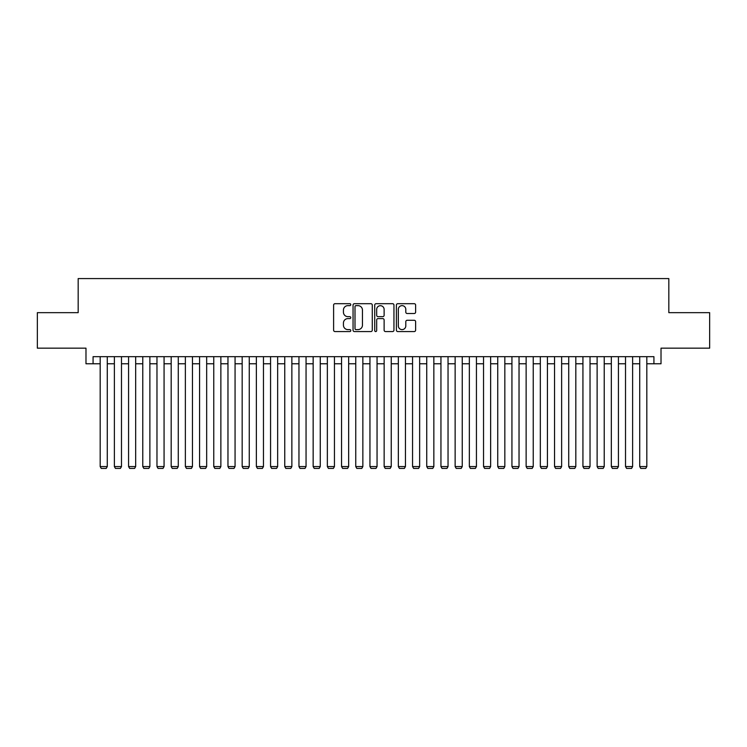 <?xml version="1.0" encoding="UTF-8"?>
<svg xmlns="http://www.w3.org/2000/svg" width="747" height="747" viewBox="0 0 747 747"><rect width="100%" height="100%" fill="white"/><g stroke="black" fill="none" stroke-linecap="round" stroke-linejoin="round"><path stroke-width="1.12" d="M350.782 304.664A0.971 0.971 0 0 0 349.811 303.693L335.001 303.693A1.391 1.391 0 0 0 333.61 305.084L333.61 330.174A1.391 1.391 0 0 0 335.001 331.565L349.811 331.565A0.971 0.971 0 0 0 350.782 330.594A0.971 0.971 0 0 0 349.811 329.614L347.887 329.614A4.463 4.463 0 0 1 343.433 325.15L343.433 323.068A4.463 4.463 0 0 1 347.887 318.605L349.811 318.605A0.971 0.971 0 0 0 350.782 317.624A0.971 0.971 0 0 0 349.811 316.653L347.887 316.653A4.463 4.463 0 0 1 343.433 312.19L343.433 310.098A4.463 4.463 0 0 1 347.887 305.644L349.811 305.644A0.971 0.971 0 0 0 350.782 304.664M414.23 313.516A1.391 1.391 0 0 0 415.621 312.125L415.621 305.084A1.391 1.391 0 0 0 414.23 303.693L397.787 303.693A1.391 1.391 0 0 0 396.396 305.084L396.396 330.174A1.391 1.391 0 0 0 397.787 331.565L414.23 331.565A1.391 1.391 0 0 0 415.621 330.174L415.621 321.668A1.391 1.391 0 0 0 414.23 320.276L407.19 320.276A1.391 1.391 0 0 0 405.798 321.668L405.798 325.888A3.726 3.726 0 0 1 402.073 329.614A3.726 3.726 0 0 1 398.338 325.888L398.338 309.37A3.726 3.726 0 0 1 402.073 305.644A3.726 3.726 0 0 1 405.798 309.37L405.798 312.125A1.391 1.391 0 0 0 407.19 313.516L414.23 313.516M93.076 363.77L93.076 356.674L653.924 356.674L653.924 363.77L661.02 363.77L661.02 348.158L709.65 348.158L709.65 312.657L668.826 312.657L668.826 278.584L78.174 278.584L78.174 312.657L37.35 312.657L37.35 348.158L85.98 348.158L85.98 363.77L100.182 363.77M372.277 305.084A1.391 1.391 0 0 0 370.885 303.693L354.442 303.693A1.391 1.391 0 0 0 353.051 305.084L353.051 330.174A1.391 1.391 0 0 0 354.442 331.565L370.885 331.565A1.391 1.391 0 0 0 372.277 330.174L372.277 305.084M376.115 303.693L392.558 303.693A1.391 1.391 0 0 1 393.949 305.084L393.949 330.174A1.391 1.391 0 0 1 392.558 331.565L385.517 331.565A1.391 1.391 0 0 1 384.126 330.174L384.126 319.996A1.391 1.391 0 0 0 382.735 318.605L378.066 318.605A1.391 1.391 0 0 0 376.675 319.996L376.675 330.594A0.971 0.971 0 0 1 375.694 331.565A0.971 0.971 0 0 1 374.723 330.594L374.723 305.084A1.391 1.391 0 0 1 376.115 303.693M107.279 363.77L114.375 363.77M121.481 363.77L128.577 363.77M135.674 363.77L142.77 363.77M149.876 363.77L156.973 363.77M164.069 363.77L171.175 363.77M178.272 363.77L185.368 363.77M192.465 363.77L199.57 363.77M206.667 363.77L213.763 363.77M220.869 363.77L227.966 363.77M235.062 363.77L242.168 363.77M249.265 363.77L256.361 363.77M263.458 363.77L270.563 363.77M277.66 363.77L284.756 363.77M291.862 363.77L298.959 363.77M306.055 363.77L313.152 363.77M320.258 363.77L327.354 363.77M334.451 363.77L341.556 363.77M348.653 363.77L355.749 363.77M362.855 363.77L369.952 363.77M377.048 363.77L384.145 363.77M391.251 363.77L398.347 363.77M405.444 363.77L412.549 363.77M419.646 363.77L426.742 363.77M433.848 363.77L440.945 363.77M448.041 363.77L455.138 363.77M462.244 363.77L469.34 363.77M476.437 363.77L483.542 363.77M490.639 363.77L497.735 363.77M504.832 363.77L511.938 363.77M519.034 363.77L526.131 363.77M533.237 363.77L540.333 363.77M547.43 363.77L554.535 363.77M561.632 363.77L568.728 363.77M575.825 363.77L582.931 363.77M590.027 363.77L597.124 363.77M604.23 363.77L611.326 363.77M618.423 363.77L625.519 363.77M632.625 363.77L639.721 363.77M646.818 363.77L653.924 363.77M355.974 305.644A0.971 0.971 0 0 0 355.002 306.615L355.002 328.643A0.971 0.971 0 0 0 355.974 329.614L358 329.614A4.463 4.463 0 0 0 362.454 325.15L362.454 310.098A4.463 4.463 0 0 0 358 305.644L355.974 305.644M384.126 309.445A3.726 3.726 0 0 0 380.4 305.71A3.726 3.726 0 0 0 376.675 309.445L376.675 315.262A1.391 1.391 0 0 0 378.066 316.653L382.735 316.653A1.391 1.391 0 0 0 384.126 315.262L384.126 309.445M107.279 356.674L107.279 466.567L100.182 466.567L100.182 356.674M107.279 466.567L106.214 468.416L101.247 468.416L100.182 466.567M121.481 356.674L121.481 466.567L114.375 466.567L114.375 356.674M121.481 466.567L120.407 468.416L115.44 468.416L114.375 466.567M135.674 356.674L135.674 466.567L128.577 466.567L128.577 356.674M135.674 466.567L134.609 468.416L129.642 468.416L128.577 466.567M149.876 356.674L149.876 466.567L142.77 466.567L142.77 356.674M149.876 466.567L148.812 468.416L143.835 468.416L142.77 466.567M164.069 356.674L164.069 466.567L156.973 466.567L156.973 356.674M164.069 466.567L163.005 468.416L158.037 468.416L156.973 466.567M178.272 356.674L178.272 466.567L171.175 466.567L171.175 356.674M178.272 466.567L177.207 468.416L172.24 468.416L171.175 466.567M192.465 356.674L192.465 466.567L185.368 466.567L185.368 356.674M192.465 466.567L191.4 468.416L186.433 468.416L185.368 466.567M206.667 356.674L206.667 466.567L199.57 466.567L199.57 356.674M206.667 466.567L205.602 468.416L200.635 468.416L199.57 466.567M220.869 356.674L220.869 466.567L213.763 466.567L213.763 356.674M220.869 466.567L219.805 468.416L214.828 468.416L213.763 466.567M235.062 356.674L235.062 466.567L227.966 466.567L227.966 356.674M235.062 466.567L233.998 468.416L229.03 468.416L227.966 466.567M249.265 356.674L249.265 466.567L242.168 466.567L242.168 356.674M249.265 466.567L248.2 468.416L243.233 468.416L242.168 466.567M263.458 356.674L263.458 466.567L256.361 466.567L256.361 356.674M263.458 466.567L262.393 468.416L257.426 468.416L256.361 466.567M277.66 356.674L277.66 466.567L270.563 466.567L270.563 356.674M277.66 466.567L276.595 468.416L271.628 468.416L270.563 466.567M291.862 356.674L291.862 466.567L284.756 466.567L284.756 356.674M291.862 466.567L290.798 468.416L285.821 468.416L284.756 466.567M306.055 356.674L306.055 466.567L298.959 466.567L298.959 356.674M306.055 466.567L304.991 468.416L300.023 468.416L298.959 466.567M320.258 356.674L320.258 466.567L313.152 466.567L313.152 356.674M320.258 466.567L319.193 468.416L314.226 468.416L313.152 466.567M334.451 356.674L334.451 466.567L327.354 466.567L327.354 356.674M334.451 466.567L333.386 468.416L328.419 468.416L327.354 466.567M348.653 356.674L348.653 466.567L341.556 466.567L341.556 356.674M348.653 466.567L347.588 468.416L342.621 468.416L341.556 466.567M362.855 356.674L362.855 466.567L355.749 466.567L355.749 356.674M362.855 466.567L361.791 468.416L356.814 468.416L355.749 466.567M377.048 356.674L377.048 466.567L369.952 466.567L369.952 356.674M377.048 466.567L375.984 468.416L371.016 468.416L369.952 466.567M391.251 356.674L391.251 466.567L384.145 466.567L384.145 356.674M391.251 466.567L390.186 468.416L385.209 468.416L384.145 466.567M405.444 356.674L405.444 466.567L398.347 466.567L398.347 356.674M405.444 466.567L404.379 468.416L399.412 468.416L398.347 466.567M419.646 356.674L419.646 466.567L412.549 466.567L412.549 356.674M419.646 466.567L418.581 468.416L413.614 468.416L412.549 466.567M433.848 356.674L433.848 466.567L426.742 466.567L426.742 356.674M433.848 466.567L432.774 468.416L427.807 468.416L426.742 466.567M448.041 356.674L448.041 466.567L440.945 466.567L440.945 356.674M448.041 466.567L446.977 468.416L442.009 468.416L440.945 466.567M462.244 356.674L462.244 466.567L455.138 466.567L455.138 356.674M462.244 466.567L461.179 468.416L456.202 468.416L455.138 466.567M476.437 356.674L476.437 466.567L469.34 466.567L469.34 356.674M476.437 466.567L475.372 468.416L470.405 468.416L469.34 466.567M490.639 356.674L490.639 466.567L483.542 466.567L483.542 356.674M490.639 466.567L489.574 468.416L484.607 468.416L483.542 466.567M504.832 356.674L504.832 466.567L497.735 466.567L497.735 356.674M504.832 466.567L503.767 468.416L498.8 468.416L497.735 466.567M519.034 356.674L519.034 466.567L511.938 466.567L511.938 356.674M519.034 466.567L517.97 468.416L513.002 468.416L511.938 466.567M533.237 356.674L533.237 466.567L526.131 466.567L526.131 356.674M533.237 466.567L532.172 468.416L527.195 468.416L526.131 466.567M547.43 356.674L547.43 466.567L540.333 466.567L540.333 356.674M547.43 466.567L546.365 468.416L541.398 468.416L540.333 466.567M561.632 356.674L561.632 466.567L554.535 466.567L554.535 356.674M561.632 466.567L560.567 468.416L555.6 468.416L554.535 466.567M575.825 356.674L575.825 466.567L568.728 466.567L568.728 356.674M575.825 466.567L574.76 468.416L569.793 468.416L568.728 466.567M590.027 356.674L590.027 466.567L582.931 466.567L582.931 356.674M590.027 466.567L588.963 468.416L583.995 468.416L582.931 466.567M604.23 356.674L604.23 466.567L597.124 466.567L597.124 356.674M604.23 466.567L603.165 468.416L598.188 468.416L597.124 466.567M618.423 356.674L618.423 466.567L611.326 466.567L611.326 356.674M618.423 466.567L617.358 468.416L612.391 468.416L611.326 466.567M632.625 356.674L632.625 466.567L625.519 466.567L625.519 356.674M632.625 466.567L631.56 468.416L626.593 468.416L625.519 466.567M646.818 356.674L646.818 466.567L639.721 466.567L639.721 356.674M646.818 466.567L645.753 468.416L640.786 468.416L639.721 466.567"/></g></svg>
